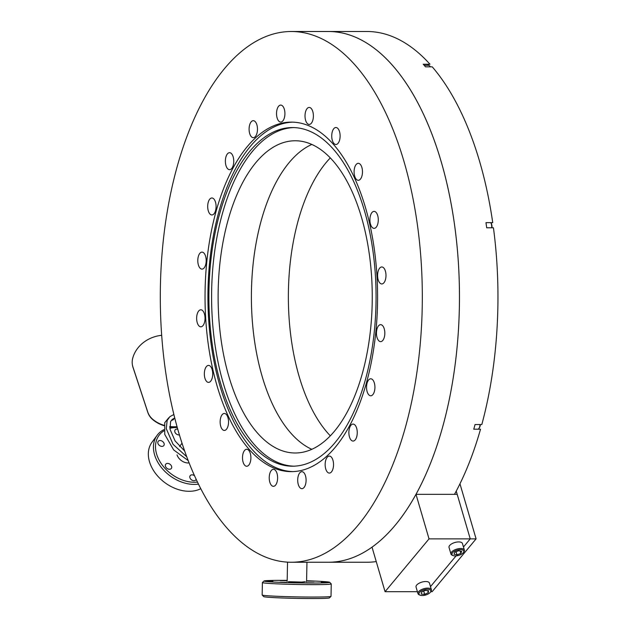 <?xml version="1.0" encoding="UTF-8"?>
<svg xmlns="http://www.w3.org/2000/svg" width="630" height="630" viewBox="0 0 630 630"><rect width="100%" height="100%" fill="white"/><g stroke="black" fill="none" stroke-linecap="round" stroke-linejoin="round"><path stroke-width="0.94" d="M292.777 471.61A174.754 86.263 90 0 1 218.996 211.263A174.754 86.263 90 0 1 292.737 122.149M216.098 211.263A174.754 86.263 90 0 1 291.296 122.126A174.754 86.263 90 0 1 366.526 382.497A174.754 86.263 90 0 1 291.328 471.634A174.754 86.263 90 0 1 216.098 211.263M365.353 379.827A169.32 83.585 90 0 1 292.501 466.2A169.32 83.585 90 0 1 219.61 213.932A169.32 83.585 90 0 1 292.47 127.559A169.32 83.585 90 0 1 365.353 379.827M293.856 466.176A169.32 83.585 90 0 1 222.311 213.932A169.32 83.585 90 0 1 293.816 127.583M362.376 373.362A156.114 77.065 -90 0 0 295.171 140.766A156.114 77.065 -90 0 0 227.997 220.398A156.114 77.065 -90 0 0 295.202 452.994A156.114 77.065 -90 0 0 362.376 373.362M261.277 220.39A156.114 77.065 90 0 1 311.811 144.443A156.114 77.065 90 0 0 255.52 246.503A156.114 77.065 90 0 0 311.842 449.308A156.114 77.065 90 0 1 261.277 220.39M454.498 494.337A265.372 131.001 90 0 0 480.525 429.203L473.768 429.203A265.372 131.001 -90 0 0 475.059 424.541L481.816 424.541A265.372 131.001 90 0 0 493.44 227.792L486.683 227.792A265.372 131.001 -90 0 0 485.974 222.642L492.731 222.642A265.372 131.001 90 0 0 432.267 66.851L425.518 66.851A265.372 131.001 -90 0 0 424.368 65.528A265.372 131.001 -90 0 0 423.218 64.228L429.967 64.228A265.372 131.001 90 0 0 366.936 31.5L328.435 31.508A265.372 131.001 90 0 1 442.677 426.88A265.372 131.001 90 0 1 328.49 562.244L291.343 562.251A265.372 131.001 90 0 1 177.101 166.871A265.372 131.001 90 0 1 291.288 31.508A265.372 131.001 90 0 1 405.523 426.888A265.372 131.001 90 0 1 291.343 562.251M339.586 140.159A8.497 4.189 -90 0 0 335.932 127.504A8.497 4.189 -90 0 0 332.27 131.835A8.497 4.189 -90 0 0 335.932 144.49A8.497 4.189 -90 0 0 339.586 140.159M377.748 224.028A8.497 4.189 -90 0 0 374.094 211.373A8.497 4.189 -90 0 0 370.44 215.704A8.497 4.189 -90 0 0 374.094 228.359A8.497 4.189 -90 0 0 377.748 224.028M384.292 337.31A8.497 4.189 -90 0 0 380.638 324.655A8.497 4.189 -90 0 0 376.984 328.986A8.497 4.189 -90 0 0 380.638 341.641A8.497 4.189 -90 0 0 384.292 337.31M374.393 391.45A8.497 4.189 -90 0 0 370.739 378.795A8.497 4.189 -90 0 0 367.077 383.127A8.497 4.189 -90 0 0 370.739 395.782A8.497 4.189 -90 0 0 374.393 391.45M333.002 468.744A8.497 4.189 -90 0 0 329.34 456.088A8.497 4.189 -90 0 0 325.686 460.42A8.497 4.189 -90 0 0 329.34 473.083A8.497 4.189 -90 0 0 333.002 468.744M227.997 426.108A8.497 4.189 -90 0 0 224.335 413.453A8.497 4.189 -90 0 0 220.681 417.784A8.497 4.189 -90 0 0 224.335 430.44A8.497 4.189 -90 0 0 227.997 426.108M204.49 322.466A8.497 4.189 -90 0 0 200.836 309.802A8.497 4.189 -90 0 0 197.174 314.142A8.497 4.189 -90 0 0 200.836 326.797A8.497 4.189 -90 0 0 204.49 322.466M312.858 120.094A8.497 4.189 -90 0 0 309.204 107.439A8.497 4.189 -90 0 0 305.55 111.778A8.497 4.189 -90 0 0 309.204 124.433A8.497 4.189 -90 0 0 312.858 120.094M284.382 117.747A8.497 4.189 -90 0 0 280.72 105.092A8.497 4.189 -90 0 0 277.066 109.423A8.497 4.189 -90 0 0 280.728 122.078A8.497 4.189 -90 0 0 284.382 117.747M256.938 133.339A8.497 4.189 -90 0 0 253.284 120.677A8.497 4.189 -90 0 0 249.63 125.016A8.497 4.189 -90 0 0 253.284 137.671A8.497 4.189 -90 0 0 256.938 133.339M233.218 165.344A8.497 4.189 -90 0 0 229.564 152.688A8.497 4.189 -90 0 0 225.91 157.02A8.497 4.189 -90 0 0 229.564 169.675A8.497 4.189 -90 0 0 233.218 165.344M215.547 210.633A8.497 4.189 -90 0 0 211.893 197.977A8.497 4.189 -90 0 0 208.231 202.309A8.497 4.189 -90 0 0 211.893 214.964A8.497 4.189 -90 0 0 215.547 210.633M205.648 264.773A8.497 4.189 -90 0 0 201.986 252.118A8.497 4.189 -90 0 0 198.332 256.449A8.497 4.189 -90 0 0 201.994 269.105A8.497 4.189 -90 0 0 205.648 264.773M212.192 378.055A8.497 4.189 -90 0 0 208.53 365.4A8.497 4.189 -90 0 0 204.876 369.731A8.497 4.189 -90 0 0 208.538 382.386A8.497 4.189 -90 0 0 212.192 378.055M250.354 461.924A8.497 4.189 -90 0 0 246.692 449.269A8.497 4.189 -90 0 0 243.038 453.6A8.497 4.189 -90 0 0 246.7 466.255A8.497 4.189 -90 0 0 250.354 461.924M277.082 481.981A8.497 4.189 -90 0 0 273.42 469.326A8.497 4.189 -90 0 0 269.766 473.666A8.497 4.189 -90 0 0 273.428 486.321A8.497 4.189 -90 0 0 277.082 481.981M305.558 484.336A8.497 4.189 -90 0 0 301.904 471.681A8.497 4.189 -90 0 0 298.242 476.012A8.497 4.189 -90 0 0 301.904 488.667A8.497 4.189 -90 0 0 305.558 484.336M356.722 436.74A8.497 4.189 -90 0 0 353.06 424.084A8.497 4.189 -90 0 0 349.406 428.416A8.497 4.189 -90 0 0 353.06 441.071A8.497 4.189 -90 0 0 356.722 436.74M385.45 279.618A8.497 4.189 -90 0 0 381.788 266.962A8.497 4.189 -90 0 0 378.134 271.294A8.497 4.189 -90 0 0 381.796 283.957A8.497 4.189 -90 0 0 385.45 279.618M361.943 175.975A8.497 4.189 -90 0 0 358.289 163.32A8.497 4.189 -90 0 0 354.635 167.651A8.497 4.189 -90 0 0 358.289 180.306A8.497 4.189 -90 0 0 361.943 175.975M198.497 484.108A34.437 24.924 -143.5 0 1 154.886 455.758A34.437 24.924 -143.5 0 1 157.169 435.251L152.066 442.142A34.437 24.924 36.5 0 0 149.782 462.648A34.437 24.924 36.5 0 0 200.797 488.683M163.981 430.81A32.878 23.798 36.5 0 0 156.878 454.899A32.878 23.798 36.5 0 0 197.513 482.1M196.143 479.202A3.52 2.551 -143.5 0 1 195.828 479.871A3.52 2.551 -143.5 0 1 192.701 480.477A3.52 2.551 -143.5 0 1 189.937 477.776A3.52 2.551 -143.5 0 1 190.173 475.681A3.52 2.551 -143.5 0 1 194.568 475.768M179.44 434.897A3.52 2.551 -143.5 0 1 174.888 432.007A3.52 2.551 -143.5 0 1 175.116 429.912A3.52 2.551 -143.5 0 1 177.762 429.172M157.941 443.457A3.52 2.551 -143.5 0 1 158.169 441.354A3.52 2.551 -143.5 0 1 161.304 440.756A3.52 2.551 -143.5 0 1 164.068 443.457A3.52 2.551 -143.5 0 1 163.831 445.552A3.52 2.551 -143.5 0 1 160.705 446.158A3.52 2.551 -143.5 0 1 157.941 443.457M165.462 466.334A3.52 2.551 -143.5 0 1 165.698 464.239A3.52 2.551 -143.5 0 1 168.824 463.633A3.52 2.551 -143.5 0 1 171.588 466.334A3.52 2.551 -143.5 0 1 171.36 468.437A3.52 2.551 -143.5 0 1 168.226 469.035A3.52 2.551 -143.5 0 1 165.462 466.334M177.03 454.891A9.71 7.024 36.5 0 0 189.134 462.916M177.306 427.542A32.878 23.798 36.5 0 0 169.895 428.321M157.169 435.251A34.437 24.924 -143.5 0 1 163.863 429.668M169.809 427.636A34.437 24.924 -143.5 0 1 173.518 427.156M176.274 427.108A34.437 24.924 -143.5 0 1 177.195 427.148M330.986 596.389L329.403 597.909A32.878 1.165 -178.9 0 1 304.361 598.5A32.878 1.165 -178.9 0 1 267.955 597.216A32.878 1.165 -178.9 0 1 263.694 596.594L262.175 595.011A34.437 1.221 1.1 0 0 266.64 595.665A34.437 1.221 1.1 0 0 304.762 597.012A34.437 1.221 1.1 0 0 330.986 596.389A34.437 1.221 1.1 0 0 331.01 596.35L331.254 583.931A34.437 1.221 -178.9 0 1 305.605 584.601A34.437 1.221 -178.9 0 1 266.884 583.246A34.437 1.221 -178.9 0 1 262.403 582.553A34.437 1.221 -178.9 0 1 262.426 582.506L264.009 580.986A32.878 1.165 1.1 0 0 268.27 581.695A32.878 1.165 1.1 0 0 305.802 582.994A32.878 1.165 1.1 0 0 329.718 582.309A32.878 1.165 1.1 0 0 325.458 581.687A32.878 1.165 1.1 0 0 306.589 580.773M329.718 582.309L331.238 583.892A34.437 1.221 -178.9 0 1 331.254 583.931M307.361 582.813L313.945 582.884L307.361 582.813M321.292 582.246L327.868 582.317L321.292 582.246M307.731 581.128L314.307 581.199L307.731 581.128M280.24 580.569L286.823 580.639L280.24 580.569M266.309 581.136L272.892 581.199L266.309 581.136M279.87 582.254L286.453 582.325L279.87 582.254M288.422 581.687L301.652 582.088L305.306 581.687M287.178 580.38A32.878 1.165 1.1 0 0 264.009 580.986M262.403 582.553L262.159 594.972A34.437 1.221 1.1 0 0 262.175 595.011M177.172 427.045A32.366 28.271 170.6 0 1 169.754 426.88M163.965 425.652A32.366 28.271 170.6 0 1 152.696 419.564A19.68 17.191 170.6 0 1 147.806 412.374L132.993 367.345A19.68 17.191 170.6 0 1 132.442 365.085A19.68 17.191 170.6 0 1 132.41 364.904M177.069 426.675A32.366 28.271 170.6 0 1 169.738 426.51M164.013 425.313A32.366 28.271 170.6 0 1 152.633 419.186A19.68 17.191 170.6 0 1 147.743 412.004L132.93 366.975A19.68 17.191 170.6 0 1 132.379 364.715A19.68 17.191 170.6 0 1 132.662 358.454A32.366 28.271 170.6 0 1 161.697 335.302M173.864 418.367A1.811 1.433 75.9 0 1 172.825 419.934L171.242 420.501M330.325 435.834A156.114 77.065 90 0 1 292.485 246.495A156.114 77.065 90 0 1 330.293 157.917M291.288 31.508L328.435 31.508A265.372 131.001 90 0 1 392.624 65.528A265.372 131.001 90 0 1 455.199 364.061A265.372 131.001 90 0 1 328.49 562.244L366.991 562.244A265.372 131.001 90 0 0 376.244 561.582M427.668 65.315A6.993 3.449 90 0 1 429.148 64.228M480.344 424.541A5.127 2.528 90 0 1 480.052 426.219A5.127 2.528 90 0 1 479.288 427.927L478.863 428.526A5.851 2.89 90 0 1 478.209 429.203M480.076 424.541A5.851 2.89 90 0 1 479.737 426.573A5.851 2.89 90 0 1 478.863 428.526M490.794 222.642A5.851 2.89 90 0 1 491.699 227.792M490.904 222.642A245.952 121.409 90 0 1 490.927 222.76A5.127 2.528 90 0 1 491.975 227.792M424.187 65.315L428.384 65.315A5.851 2.89 90 0 1 430.03 66.355A5.851 2.89 90 0 1 430.337 66.851M459.963 483.793L476.091 538.87L429.03 538.878L415.997 494.337L457.199 494.337L470.24 538.878L463.467 547.005L470.24 538.878L456.246 491.093M417.406 591.696L385.064 591.696L429.03 538.878M430.487 586.624L456.073 555.888L430.487 586.624M385.064 591.696L372.023 547.155A265.372 131.001 90 0 0 415.997 494.337M476.091 538.87L432.125 591.696L430.77 591.696M474.886 534.76A4.166 2.055 90 0 1 475.044 535.295M452.056 553.518A6.158 2.733 163.7 0 0 453.112 555.581A6.158 2.733 163.7 0 0 458.64 555.408A6.158 2.733 163.7 0 0 463.389 552.573A6.158 2.733 163.7 0 0 463.696 552.053A6.158 2.733 163.7 0 0 459.168 549.73A6.158 2.733 163.7 0 0 452.056 553.518M463.389 552.573L463.924 551.833A6.993 3.103 163.7 0 0 464.271 551.242A6.993 3.103 163.7 0 0 464.373 550.108A6.993 3.103 163.7 0 0 457.971 548.801A6.993 3.103 163.7 0 0 451.064 552.904A6.993 3.103 163.7 0 0 450.954 554.038A6.993 3.103 163.7 0 0 452.269 555.25L453.112 555.581M464.373 550.108L462.444 543.517A6.993 3.103 163.7 0 0 456.041 542.209A6.993 3.103 163.7 0 0 449.135 546.312A6.993 3.103 163.7 0 0 449.025 547.438L450.954 554.038M460.853 553.392L461.735 551.313L458.75 550.707L454.891 552.171L454.009 554.25L456.994 554.857L460.853 553.392L460.152 550.99M456.073 551.722L456.994 554.857M428.14 589.278A6.158 2.733 163.7 0 0 420.533 591.483A6.158 2.733 163.7 0 0 420.139 595.2A6.158 2.733 163.7 0 0 421.659 595.515A6.158 2.733 163.7 0 0 430.416 592.192A6.158 2.733 163.7 0 0 428.14 589.278M430.416 592.192L430.952 591.452A6.993 3.103 163.7 0 0 431.4 589.719A6.993 3.103 163.7 0 0 428.361 588.144A6.993 3.103 163.7 0 0 421.076 589.806A6.993 3.103 163.7 0 0 417.981 593.649A6.993 3.103 163.7 0 0 419.289 594.862L420.139 595.2M431.4 589.719L429.471 583.128A6.993 3.103 163.7 0 0 426.431 581.553A6.993 3.103 163.7 0 0 419.147 583.215A6.993 3.103 163.7 0 0 416.052 587.058L417.981 593.649M427.707 590.625L428.298 592.649L428.502 590.688L425.1 590.436L421.494 592.137L421.289 594.106L424.691 594.358L423.73 591.082M428.298 592.649L424.691 594.358M287.154 581.498L287.54 562.141M306.566 581.884L306.96 562.251M179.597 446.52L182.046 443.213M168.816 417.714L164.745 422.659L164.737 434.393L173.667 449.938L188.244 460.624M173.896 414.516L169.903 416.619L167.147 420.478L166.288 428.707L173.077 444.355L186.787 456.789M174.778 418.036L172.266 419.367L170.596 421.627L170.053 429.345L175.069 440.882L184.724 451.104M430.384 66.851L430.03 66.355"/></g></svg>

